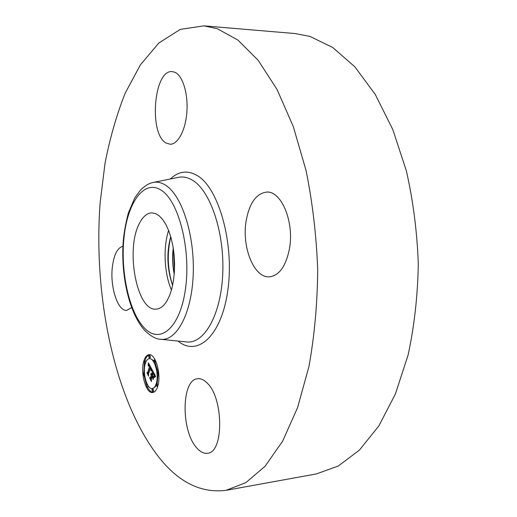 <?xml version="1.0" encoding="UTF-8"?>
<svg xmlns="http://www.w3.org/2000/svg" width="517" height="517" viewBox="0 0 517 517"><rect width="100%" height="100%" fill="white"/><g stroke="black" fill="none" stroke-linecap="round" stroke-linejoin="round"><path stroke-width="0.78" d="M168.613 230.427C162.991 247.559 164.232 273.525 171.457 290.043M172.6 285.449C167.03 268.963 166.396 252.677 170.707 236.599M167.075 300.694C163.895 305.986 160.322 308.798 156.347 309.127C136.856 311.88 125.146 249.246 139.461 223.344C142.879 216.623 146.977 213.133 151.752 212.868L155.436 213.547L159.094 215.738L162.603 219.395L165.854 224.443L168.723 230.718L171.108 238.033L172.924 246.144L174.1 254.778L174.584 263.625L174.371 272.381L173.46 280.737L171.903 288.408L169.744 295.129L167.075 300.694M172.633 285.287C167.521 269.57 166.901 253.427 170.778 236.857M174.235 274.191C172.497 265.596 172.167 256.859 173.234 247.986M173.298 248.412C172.31 256.994 172.633 265.441 174.268 273.764M174.429 271.354L173.634 250.713M203.911 25.85L295.246 33.566L310.026 36.455L332.748 47.486L354.843 66.816L375.226 94.352L392.758 129.437L406.336 170.765C413.167 200.842 417.154 231.952 418.298 264.103C417.704 296.067 414.291 326.434 408.049 355.198L395.395 393.993L378.832 425.956L359.412 450.113L338.208 466.069L316.242 473.96L226.058 490.336C201.191 493.405 178.85 482.445 159.042 457.461C114.192 400.145 93.138 295.834 100.149 202.561L105.022 163.346C109.934 138.104 116.655 114.709 125.179 93.17L140.424 64.799L158.906 42.956L180.278 29.379L203.911 25.85L217.282 28.713L237.956 40.1L258.196 60.34L277.002 89.389L293.301 126.575L306.058 170.513C312.546 202.541 316.43 235.674 317.709 269.919C317.38 303.951 314.446 336.205 308.907 366.695L297.559 407.667L282.618 441.201L265.066 466.295L245.898 482.607L226.058 490.336M131.589 307.57L126.814 310.355C117.805 311.609 109.856 286.812 112.376 266.843C113.96 254.506 117.475 247.675 122.923 246.357M206.819 382.735C223.661 397.334 224.081 452.821 207.479 453.241C203.944 453.713 200.454 452.026 197.009 448.181C180.827 431.398 181.208 379.323 197.72 378.735C200.719 378.412 203.756 379.743 206.819 382.735M246.137 220.933C249.401 203.058 256.258 193.442 266.714 192.085C281.435 190.708 294.561 222.323 289.384 249.123C285.83 266.268 279.238 275.503 269.603 276.815C254.086 278.404 241.555 247.1 246.137 220.933M166.203 143.054C148.612 134.304 153.665 69.356 172.245 71.605L174.953 72.296C182.688 75.637 188.227 93.571 186.883 111.885C185.622 130.219 177.913 144.54 170.119 144.237L166.203 143.054M143.888 360.872C145.077 357.073 146.757 355.017 148.941 354.701C155.565 353.169 161.705 375.239 157.64 386.651C156.451 390.251 154.822 392.209 152.748 392.526C145.981 393.973 140.036 372.272 143.888 360.872M149.458 354.688C147.507 355.269 145.994 357.299 144.915 360.769L144.831 361.04M144.353 363.05L143.842 373.048M144.062 375.303L146.479 385.055M147.345 386.968C149.148 390.438 151.119 392.254 153.265 392.422M152.282 388.506C146.964 389.65 142.259 372.524 145.309 363.541C146.246 360.562 147.571 358.953 149.277 358.708C154.512 357.506 159.333 374.864 156.147 383.853C155.21 386.71 153.917 388.254 152.282 388.506L153.316 388.383L156.451 385.585M157.084 384.053L158.118 374.108M157.892 371.781L154.971 362.204M154.04 360.788L150.311 358.598L149.277 358.708M154.648 362.236L154.118 360.304L154.428 359.922L154.964 361.861L154.648 362.236L156.024 361.706M158.241 384.351L156.774 384.092L157.323 386.05L157.019 386.412L156.47 384.454L156.774 384.092M147.002 387.007L146.757 384.732L147.002 387.007L148.03 386.884L148.385 386.147M152.437 391.679L153.775 391.207L153.226 389.262L152.192 389.385L152.735 391.33L152.437 391.679L151.895 389.734L152.192 389.385M146.027 361.667L145.523 360.969L144.495 361.073L145.006 362.966L144.708 363.335L144.191 361.441L144.495 361.073M149.142 357.854L150.486 357.376L149.969 355.463L148.935 355.567L149.452 357.48L149.142 357.854L148.625 355.948L148.935 355.567M151.959 369.435L150.951 370.463L150.945 368.634L150.298 367.199L148.243 373.701L148.392 375.019L147.035 372.46L147.668 372.537L149.516 366.514L148.922 365.59L148.373 366.12L148.392 365.739L148.825 365.325L149.652 366.055L148.831 364.789L148.205 365.493L148.347 362.805L151.959 369.435M152.03 370.172L151.048 371.135L152.03 370.172M150.932 369.623L150.35 368.085L148.476 374.166L148.605 376.189L147.067 373.035L148.489 375.717L148.373 374.043L150.311 367.736L150.932 369.623M152.237 369.952L155.397 375.833L154.325 376.731L154.202 374.657L153.097 372.35L152.211 375.193L153.181 373.028L154.253 376.014L153.206 373.332L152.476 375.685L152.929 376.538L153.736 376.421L152.942 378.967L152.748 377.003L152.056 375.704L151.106 378.754L151.248 380.266L149.775 377.488L150.505 377.623L151.313 375.025L150.777 374.379L151.449 374.573L150.744 373.81L151.61 374.062L152.405 371.497L152.237 369.952M155.514 376.641L154.383 377.481L154.835 376.693L155.514 376.641L154.835 376.693M153.892 377.048L153.071 379.672L153.892 377.048M152.78 377.862L152.16 376.699L151.352 379.291L151.475 381.604L149.71 378.024L151.352 381.126L151.255 379.219L152.134 376.395L152.78 377.862M152.405 371.497L153.032 371.432M153.284 371.897L153.148 372.343M152.211 373.998L152.463 374.398M152.244 375.252L152.101 375.697M150.919 377.578L151.268 378.237M151.61 374.062L152.599 373.959M150.822 373.713L151.268 373.668M150.744 373.81L151.358 373.739M150.809 373.94L151.468 373.862M151.003 373.978L151.513 373.927M151.067 374.017L151.546 373.965M151.132 374.069L151.578 374.024M151.19 374.134L152.231 374.017M151.248 374.205L152.289 374.095M151.307 374.295L152.347 374.179M151.365 374.392L152.405 374.282M151.41 374.482L152.444 374.366M151.449 374.573L152.437 374.463M151.216 374.87L152.353 374.754M150.796 374.612L151.171 374.573M150.854 374.612L151.177 374.579M151.268 374.941L152.302 374.825M151.313 375.025L152.302 374.915M150.505 377.623L151.494 377.513M152.056 375.704L152.483 375.659M152.748 377.003L153.581 376.912M152.929 376.538L153.73 376.447M153.097 372.35L153.504 372.305M153.206 372.563L153.62 372.518M153.504 373.119L153.917 373.074M153.678 373.436L154.085 373.39M153.769 373.61L154.176 373.565M153.846 373.772L154.266 373.726M153.924 373.933L154.35 373.888M153.995 374.088L154.434 374.043M154.053 374.237L154.512 374.192M154.111 374.386L154.589 374.334M154.156 374.528L154.667 374.47M154.202 374.657L154.738 374.599M154.234 374.793L154.803 374.728M154.26 374.915L154.867 374.844M154.286 375.045L154.932 374.974M154.305 375.18L155.01 375.103M154.318 375.336L155.087 375.252M154.331 375.497L155.171 375.407M154.337 375.672L155.255 375.568M154.344 375.859L155.352 375.749M154.344 376.059L155.1 375.975M154.344 376.273L154.764 376.227M150.466 366.689L150.305 367.199M148.14 372.486L148.45 373.061M148.327 363.399L148.657 363.367M148.308 363.684L148.799 363.632M148.295 363.962L148.941 363.897M148.276 364.226L149.077 364.142M148.263 364.485L149.213 364.388M148.237 364.737L149.271 364.627M148.831 364.789L149.4 364.731M148.896 364.828L149.419 364.769M148.954 364.879L149.452 364.828M149.019 364.944L149.484 364.892M149.083 365.021L149.529 364.976M149.155 365.112L149.581 365.067M149.226 365.222L149.639 365.176M149.297 365.345L149.71 365.299M149.374 365.48L149.781 365.435M149.432 365.584L149.84 365.545M149.484 365.693L149.898 365.655M149.542 365.81L149.962 365.765M149.6 365.933L150.027 365.887M149.652 366.055L150.098 366.01M149.529 366.294L150.208 366.223M148.586 365.429L148.948 365.39M148.541 365.487L148.999 365.441M148.495 365.558L149.058 365.5M148.747 365.551L149.07 365.513M149.516 366.514L150.324 366.43M147.668 372.537L148.644 372.427M150.298 367.199L150.718 367.154M150.357 367.29L150.77 367.251M150.408 367.387L150.822 367.341M150.466 367.484L150.874 367.438M150.525 367.581L150.925 367.535M150.576 367.677L150.983 367.639M150.641 367.8L151.048 367.761M150.699 367.923L151.113 367.878M150.751 368.046L151.177 368.001M150.802 368.162L151.242 368.117M150.841 368.285L151.307 368.233M150.88 368.401L151.371 368.35M150.912 368.518L151.429 368.466M150.945 368.634L151.494 368.576M150.964 368.75L151.552 368.686M150.983 368.867L151.617 368.795M150.996 368.983L151.675 368.905M151.009 369.106L151.739 369.022M151.016 369.228L151.804 369.144M151.016 369.364L151.875 369.274M151.016 369.506L151.946 369.403M151.003 369.649L151.811 369.565M150.996 369.804L151.597 369.739M150.977 369.959L151.391 369.913M151.655 370.153L152.017 370.107M151.559 370.237L151.998 370.191M151.462 370.34L151.817 370.301M155.081 376.55L155.501 376.505M154.958 376.615L155.507 376.557M154.725 376.783L155.262 376.725M154.622 376.887L155.022 376.841M158.267 373.759L157.956 374.127L157.407 372.175L157.717 371.801L158.267 373.759M143.319 373.429L143.61 373.067L144.127 374.967L143.836 375.329L143.319 373.429M161.672 190.508C178.888 201.727 191.083 249.73 185.487 288.861C180.129 328.146 160.089 344.535 144.592 328.192C128.979 312.384 120.177 271.063 124.119 236.456C127.854 201.733 144.54 178.662 161.672 190.508M152.509 182.585L153.594 182.359C157.743 181.661 161.924 182.734 166.144 185.577C182.113 196.008 194.799 235.7 193.222 274.424C191.794 313.205 176.866 340.916 161.078 339.32L159.979 339.204M186.902 341.989L161.078 339.32C156.638 339.398 151.384 336.638 145.316 331.035C129.534 314.504 120.888 276.841 123.136 242.583C123.847 233.438 125.592 223.551 128.371 212.926L134.808 197.817L140.74 189.765C147.112 184.039 150.059 183.16 153.594 182.359L179.05 177.247C183.632 176.471 188.259 177.551 192.925 180.491C210.587 191.264 224.611 233.018 222.749 273.836C221.043 314.711 204.351 343.766 186.902 341.989L185.797 341.873M170.319 179.005C178.643 171.114 187.645 169.99 197.326 175.625C218.646 187.981 234.298 242.835 227.958 289.274C221.89 335.856 197.507 357.318 178.048 341.071M157.323 386.05L157.84 385.992M145.006 362.966L145.516 362.915M154.428 359.922L155.145 359.851M157.019 386.412L157.743 386.328M157.956 374.127L158.797 374.037M157.717 371.801L158.57 371.71M146.757 384.732L147.448 384.654M144.708 363.335L145.4 363.264M143.61 373.067L144.443 372.977M143.836 375.329L144.663 375.239"/></g></svg>
